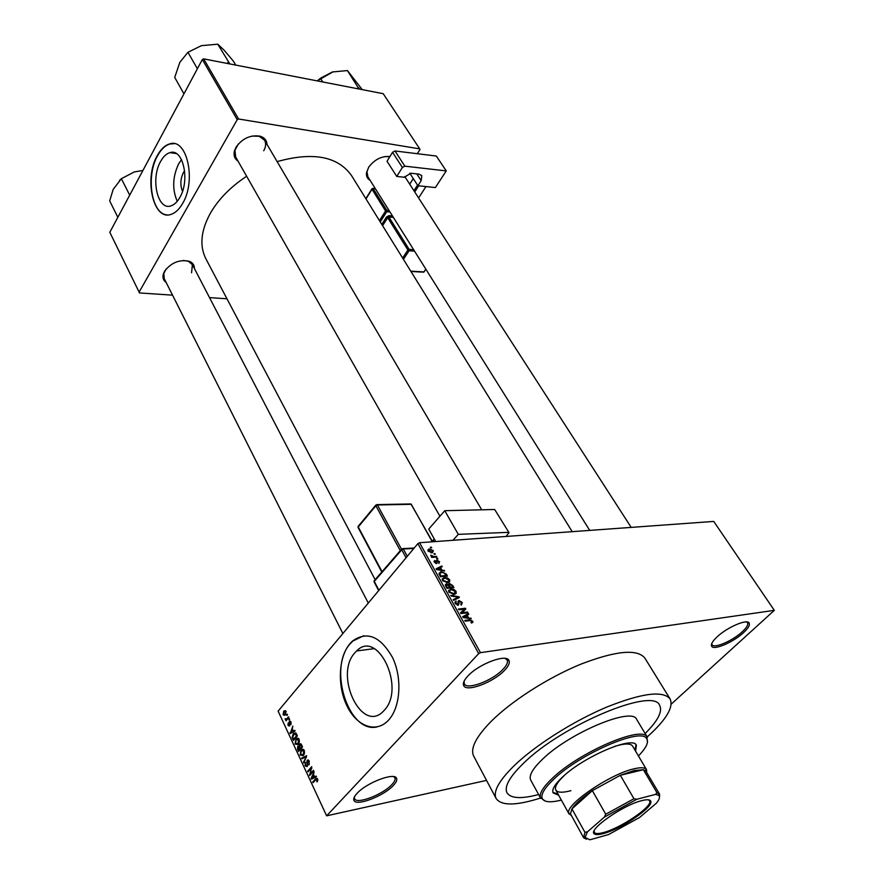 <?xml version="1.0" encoding="UTF-8"?>
<svg xmlns="http://www.w3.org/2000/svg" width="884" height="884" viewBox="0 0 884 884"><rect width="100%" height="100%" fill="white"/><g stroke="black" fill="none" stroke-linecap="round" stroke-linejoin="round"><path stroke-width="1.33" d="M504.576 670.304C493.67 682.172 466.52 692.492 463.724 685.653C462.641 683.409 464.001 680.227 467.824 676.083C478.609 664.017 506.366 653.552 508.93 660.425C510.046 662.768 508.587 666.061 504.576 670.304M464.067 681.255L464.299 683.851C466.94 690.349 492.675 680.581 502.996 669.321C506.797 665.298 508.167 662.182 507.107 659.961L505.04 658.392M743.477 632.701C733.344 642.193 713.775 650.613 711.686 646.292C710.67 644.37 712.482 641.22 717.123 636.845C727.201 627.242 747.179 618.678 749.135 623.032C750.14 625.032 748.262 628.259 743.477 632.701M711.764 643.508L712.051 644.734C714.029 648.834 732.582 640.867 742.173 631.861C746.693 627.651 748.483 624.601 747.521 622.701L746.494 621.938M393.247 785.567C383.601 796.164 356.031 806.65 353.954 800.385C353.224 798.716 354.263 796.385 357.059 793.368C366.606 782.616 394.739 772.008 396.562 778.318C397.303 780.053 396.198 782.462 393.247 785.567M354.418 796.871L354.55 798.694C356.517 804.661 382.65 794.727 391.778 784.683C394.573 781.743 395.623 779.456 394.905 777.809L393.579 776.616M182.513 191.298C180.071 185.275 180.347 179.076 183.353 172.678L184.634 170.789M160.623 161.44C150.313 178.933 157.728 211.088 171.076 205.828C174.347 204.734 177.242 201.972 179.783 197.552C190.325 180.347 183.032 147.794 169.916 152.645C166.38 153.694 163.275 156.623 160.623 161.44M181.518 159.65L178.612 163.883C172.579 176.899 172.115 189.375 177.231 201.298M157.242 155.661C143.65 178.877 153.496 221.376 171.209 214.315C175.474 212.867 179.275 209.254 182.601 203.486C196.602 180.756 186.988 137.584 169.673 143.915C164.921 145.285 160.778 149.208 157.242 155.661M174.104 143.683L170.015 143.959C165.264 145.341 161.12 149.252 157.584 155.706C145.705 176.203 151.484 213.972 166.844 214.834M384.087 710.471L383.568 711.023C361.91 734.615 333.644 675.133 354.948 652.712L356.606 650.978C377.667 628.612 406.087 688.293 384.087 710.471M349.965 643.651C338.473 657.121 337.102 685.641 346.926 705.808C356.561 726.162 375.722 733.598 388.087 720.604L388.529 720.14C400.463 707.421 402.419 678.249 392.629 657.707C380.418 636.204 367.004 630.668 352.396 641.121L349.965 643.651M363.744 635.718L352.793 641.066L350.362 643.607C327.776 667.376 348.075 733.51 376.882 726.979M238.05 161.153C234.658 158.866 233.431 155.529 234.393 151.12L235.995 147.23C242.382 138.39 250.426 134.711 260.128 136.191C264.415 137.55 266.714 140.269 267.001 144.357M238.337 143.993L234.956 150.324L235.663 156.954L439.923 516.245M166.148 282.449C163.363 280.493 162.402 277.731 163.286 274.184L164.512 271.311C171.253 262.559 179.529 259.233 189.342 261.299C192.767 262.725 194.447 265.123 194.381 268.482M166.137 268.99L163.849 273.377L164.214 278.604L342.87 633.519M370.098 180.292C367.247 178.701 366.053 176.126 366.529 172.568L368.772 167.076C374.672 159.418 381.711 155.904 389.91 156.545M368.661 167.242L366.993 171.695L367.854 176.712L589.727 530.4M647.187 736.958L647.884 736.328C666.414 719.499 673.807 707.034 670.083 698.935C662.978 690.338 641.762 693.089 606.457 707.2C573.108 721.278 535.339 745.267 514.212 765.643C498.885 780.749 492.863 791.71 496.156 798.55C501.35 805.943 516.145 805.777 540.533 798.042M670.083 698.935L644.878 658.116C637.287 648.701 615.993 650.701 580.987 664.116C547.969 677.575 510.952 701.344 490.521 722.018C475.714 737.366 470.1 748.737 473.702 756.151L496.156 798.55M572.202 531.671L351.467 175.485C337.677 156.258 312.892 151.639 277.134 161.617M246.636 176.27C230.857 186.69 218.889 198.801 210.735 212.58C200.889 230.304 199.276 245.73 205.906 258.857L375.136 579.661M523.074 763.699C509.438 777.058 504.079 786.76 506.996 792.826C510.742 798.528 521.284 799.103 538.61 794.528C521.284 799.103 510.742 798.528 506.996 792.826C504.079 786.76 509.438 777.058 523.074 763.699C561.473 725.234 653.696 686.769 659.663 705.399C653.696 686.769 561.473 725.234 523.074 763.699M433.922 553.66L435.293 554.268L433.922 553.66M433.834 556.533L436.442 556.323L436.829 557.008L431.779 557.428L431.392 556.732L432.199 556.666L430.751 555.24L433.834 556.533L433.171 557.307M436.552 558.368L437.923 558.975L436.552 558.368M436.994 560.191L439.547 561.716L438.862 563.539L438.807 561.727L437.503 560.865L436.829 563.605L434.331 562.191L434.884 560.467L435.038 562.102L436.221 562.931L436.994 560.191L436.143 561.174M441.834 569.893L444.652 571.031L436.508 569.539L436.11 568.81L441.834 565.981L442.232 566.699L440.497 567.484L441.834 569.893L441.37 570.434M449.636 579.793L449.669 581.915L447.669 582.843L442.486 580.479L443.989 577.517L447.459 577.893L449.636 579.793L449.05 580.468M456.078 591.352L456.122 593.507L454.122 594.457L448.928 592.092L450.497 589.076L453.89 589.44L456.078 591.352L455.503 592.015M472.719 621.187L472.863 622.38L471.426 623.021L470.929 622.314L471.89 621.253L470.929 620.535L465.139 621.143L464.73 620.413L469.481 619.828L472.719 621.187L471.26 622.789M478.697 653.607L417.878 543.616L419.557 542.721L713.731 521.416L774.318 610.347L480.454 652.657L478.697 653.607L326.627 815.833L486.543 780.384M419.557 542.721L480.454 652.657M468.465 617.706L471.305 618.833L463.106 617.485L462.686 616.723L468.376 613.584L468.796 614.336L467.072 615.209L468.465 617.706L467.934 618.281M461.934 612.7L467.514 612.037L467.923 612.756L460.94 613.584L460.52 612.811L464.42 609.12L458.829 609.772L458.431 609.043L465.404 608.247L465.835 609.01L461.161 613.551M459.039 600.501L462.288 602.501L461.404 605.098L460.774 604.424L461.448 602.523L459.448 601.208L458.409 605.22L455.205 603.418L456.1 601.032L456.011 603.308L458.476 604.225L457.978 601.761L459.039 600.501L457.978 601.684M450.807 595.308L459.017 596.799L459.404 597.496L453.614 600.358L453.194 599.617L458.42 597.275L451.216 596.059L450.807 595.308M449.459 583.517L452.696 585.451L453.912 587.639L446.939 588.346L445.724 586.147L446.21 584.059L448.287 584.644L449.459 583.517L448.066 585.109M441.359 571.749L446.343 574.07L447.481 576.114L440.519 576.766L438.939 573.683L440.685 571.849L441.359 571.749L440.519 572.733M429.668 548.986L433.392 550.688L432.453 552.71L428.165 551.097L429.668 548.986L428.066 550.887M430.331 547.207L431.701 547.815L430.331 547.207M774.318 610.347L671.21 704.139M287.278 714.206L287.024 715.532L287.278 714.206M289.388 718.736L289.134 720.062L289.388 718.736M294.77 730.283L295.101 730.991L290.217 733.543L292.836 726.129L292.25 728.781L293.322 731.079L294.77 730.283M299.356 741.996L297.974 744.571L295.013 744.041L296.129 738.792L297.577 738.129L299.079 739.344L299.356 741.996M304.527 753.102L303.179 755.632L300.14 755.102L300.98 750.162L302.726 749.19L304.251 750.439L304.527 753.102M309.223 761.113L308.914 764.914L308.726 761.588L307.444 760.925L307.157 766.594L305.146 765.898L305.4 762.483L305.61 765.345L306.792 765.953L307.157 765.224L307.068 760.306L309.223 761.113M316.118 776.075L316.461 776.804L311.411 779.213L311.08 778.495L314.118 771.776L313.511 774.45L314.627 776.837L316.118 776.075M417.878 543.616L278.117 711.145L326.627 815.833M317.787 780.406L316.991 781.909L317.069 779.5L316.417 779.091L313.024 782.694L312.704 782.009L315.621 778.782L317.566 779.003L317.787 780.406M313.433 770.296L313.754 770.992L309.687 775.511L311.245 768.251L308.008 771.887L307.687 771.202L311.732 766.671L310.185 773.92L313.433 770.296M306.615 755.698L303.853 762.925L303.521 762.229L306.328 756.605L301.952 758.826L301.621 758.118L306.615 755.698M301.554 744.825L302.527 746.914L298.538 751.477L297.565 749.389L297.709 746.383L298.88 746.162L299.577 743.963L301.554 744.825M296.449 733.897L297.367 735.864L293.422 740.438L292.129 737.422L293.278 733.687L296.449 733.897M290.98 721.985L290.814 724.681L290.549 722.416L289.753 721.985L289.543 726.018L288.04 725.477L288.14 722.99L289.178 725.421L289.311 721.466L290.98 721.985M288.504 716.847L288.814 717.51L285.974 720.858L286.118 719.664L285.112 718.67L286.394 719.156L288.504 716.847M286.029 711.377L285.09 715.289L283.112 714.858L283.687 711.322L285.366 711.487M645.132 733.521C657.851 720.88 662.691 711.51 659.663 705.399C662.691 711.51 657.851 720.88 645.132 733.521M202.337 59.515L203.651 58.863L238.57 118.986L237.221 119.66L202.337 59.515L109.804 232.304L139.528 292.947L172.546 295.157M209.53 297.621L226.978 298.792M238.57 118.986L419.712 148.877L419.944 149.727L417.27 153.706M419.712 148.877L383.214 93.693L203.651 58.863M237.221 119.66L139.064 292.195M263.708 150.744C265.94 146.799 266.228 143.285 264.548 140.191L259.167 136.28L251.995 136.07M191.563 272.791L192.392 264.659L188.358 261.266L183.419 260.448M389.733 156.799L385.037 156.523M317.566 781.08L316.616 781.279M317.71 779.368L317.069 779.5M317.5 778.881L316.571 779.058M313.864 781.765L312.704 782.009M314.273 777.854L311.08 778.495M316.317 776.495L314.627 776.837M312.56 777.798L314.041 777.124L313.146 775.213L311.643 778.34L315.698 777.169M316.395 776.66L314.041 777.124M314.428 777.776L311.643 778.34M313.809 775.08L313.146 775.213M310.56 774.539L309.356 774.782M311.864 768.13L311.245 768.251M308.814 770.981L307.687 771.202M311.323 773.699L310.185 773.92M309.389 764.119L308.549 764.284M309.367 761.456L308.726 761.588M305.842 765.754L305.146 765.898M307.588 765.754L306.847 765.898M307.135 762.317L306.582 762.417M308.417 760.052L307.068 760.306M304.251 762.085L303.521 762.229M304.439 757.588L301.621 758.118M300.836 754.98L300.14 755.102M303.731 749.654L300.98 750.162M300.604 754.571L303.157 754.649L303.776 750.98L301.289 750.859L300.604 754.571M304.052 754.483L303.157 754.649M304.416 750.859L303.776 750.98M298.228 749.267L297.565 749.389M299.4 746.085L297.709 746.383M300.914 743.853L299.422 744.118M298.693 750.273L299.875 748.914L298.162 746.903L298.693 750.273L299.764 750.074M300.958 748.715L299.875 748.914M299.643 746.847L298.925 746.98M300.35 748.383L301.742 746.781L300.704 744.704L299.842 744.682L299.731 747.046L300.35 748.383L301.422 748.184M302.405 746.66L301.742 746.781M301.422 744.571L300.704 744.704M301.731 745.223L301.079 745.345M295.709 743.908L295.013 744.041M298.604 738.615L295.842 739.101M295.466 743.499L297.996 743.554L298.615 739.886L296.14 739.786L295.466 743.499M298.869 743.389L297.996 743.554M299.245 739.775L298.615 739.886M292.726 737.322L292.129 737.422M296.063 733.201L293.278 733.687M293.565 739.234L296.593 735.731L294.67 733.51L292.659 737.013L293.565 739.234L294.615 739.046M297.256 735.61L296.593 735.731M296.096 733.256L295.013 733.455M296.692 734.405L296.029 734.527M292.372 732.416L289.897 732.847M295.002 730.792L293.322 731.079M291.322 732.107L292.759 731.399L291.897 729.543L290.438 732.67L293.764 731.687M295.079 730.991L292.759 731.399M292.604 732.295L290.438 732.67M292.549 729.433L291.897 729.543M291.145 723.963L290.449 724.073M291.112 722.316L290.549 722.416M288.67 725.366L288.04 725.477M289.919 724.836L289.322 724.935M290.471 721.267L289.311 721.466M289.632 719.267L288.825 719.399M286.681 720.04L285.676 720.206M287.123 719.499L286.118 719.664M287.455 719.112L285.256 719.477M287.587 718.957L286.394 719.156M288.04 718.427L287.035 718.593M287.521 714.736L286.714 714.869M283.775 714.747L283.112 714.858M285.797 710.979L283.687 711.322M283.521 714.394L285.112 714.294L285.62 711.841L284.018 711.94L283.521 714.394M285.952 714.161L285.112 714.294M286.173 711.753L285.62 711.841M470.343 618.678L470.885 618.082M466.465 615.684L468.376 613.584M466.531 615.805L467.072 615.209M465.106 617.131L467.514 617.562L466.387 615.551L463.592 616.955L465.106 617.131L464.564 617.717M466.995 618.126L467.514 617.562M466.741 612.899L467.514 612.037M460.686 613.131L464.42 609.12M462.299 611.485L465.404 608.247M461.702 603.164L462.288 602.501M454.851 602.446L456.1 601.032M455.503 603.882L456.011 603.308M457.315 605.175L457.89 604.523M457.569 605.231L458.321 604.391M457.614 598.38L459.017 596.799M457.304 598.534L458.42 597.275M449.238 592.578L449.746 592.004L454.111 593.694L455.271 591.451L451.37 589.705L449.967 590.169L451.006 588.998M453.083 594.49L453.746 593.739M449.967 590.169L449.746 592.004M448.707 591.606L449.613 590.567M445.359 585.23L446.398 584.026M448.652 590.368L449.426 590.291M447.37 587.551L449.448 587.341L448.232 585.285L446.763 584.744L446.84 588.158M448.729 588.158L449.448 587.341M450.265 587.263L452.707 587.009L451.381 584.799L449.702 584.247L450.265 587.263L449.547 588.081M451.989 587.827L452.707 587.009M448.962 586.468L449.492 585.871M443.613 578.534L444.575 577.44M443.304 580.401L447.713 582.081L448.829 579.882L444.939 578.136L443.525 578.589L442.807 580.965M446.652 582.876L447.293 582.136M445.823 574.666L446.343 574.07M439.171 574.291L439.845 573.506M442.199 578.854L442.895 578.788M440.95 575.992L446.276 575.484L443.591 572.578L441.138 572.534L439.845 573.738L440.95 575.992L440.42 576.589M445.58 576.291L446.276 575.484M439.735 575.351L440.254 574.755M439.238 574.434L439.845 573.738M443.757 570.865L444.243 570.302M440.552 567.462L441.834 565.981M439.978 568.092L440.497 567.484M438.508 569.263L440.895 569.727L439.812 567.793L437.005 569.064L438.508 569.263L438.022 569.826M438.972 562.39L439.547 561.716M436.331 562.025L437.138 561.086M434.055 561.439L434.884 560.467M436.221 562.931L435.746 563.495L436.243 562.931M436.917 559.019L437.536 558.29M434.044 561.296L434.718 560.511M435.79 557.097L436.442 556.323M431.69 557.274L432.199 556.666M430.972 556.102L431.591 555.384M431.944 557.406L432.729 556.489M434.287 554.312L434.917 553.583M428.895 551.052L431.967 552.036L432.663 550.721L430.099 549.671L428.475 551.55M430.895 552.787L431.458 552.113M430.696 547.87L431.315 547.13M427.933 550.047L428.641 549.218M635.596 751.168L636.381 745.256C633.165 735.587 583.86 756.527 562.556 777.014C554.743 784.362 551.616 789.666 553.163 792.915L558.666 795.224M634.966 750.118L636.016 744.759M638.425 755.964C646.458 747.698 649.143 741.82 646.48 738.317C640.48 727.676 579.992 753.919 554.014 779.003C544.92 787.589 540.931 793.954 542.069 798.119C543.737 802.186 550.168 802.849 561.362 800.097M545.218 801.059L540.389 797.622C539.218 793.368 543.273 786.87 552.544 778.108C579.031 752.483 640.801 725.709 646.9 736.626L647.431 742.527M647.364 737.256L636.668 719.41C632.336 706.526 569.042 732.958 542.223 759.5C532.488 768.925 528.665 775.787 530.72 780.086L540.699 798.34M614.336 746.472C624.513 743.334 630.59 743.201 632.579 746.085L646.502 769.599L646.712 772.395M570.931 790.672C562.578 792.893 557.528 792.694 555.804 790.053C554.367 787.036 557.263 782.119 564.489 775.323M552.92 792.351L558.069 794.163M229.829 63.935L217.762 44.2L224.16 50.233L233.442 61.206L235.752 65.084M228.503 62.322L226.857 63.361M197.397 68.742L187.949 52.3L201.397 45.659L217.762 44.2M183.949 93.859L174.723 77.405L179.828 62.344L187.949 52.3M228.691 62.521L228.138 62.421M603.485 833.546C598.811 834.827 595.772 834.949 594.38 833.888C587.33 830.153 622.877 805.081 641.762 800.639C647.386 799.224 650.414 799.512 650.856 801.534C652.856 807.589 620.888 829.104 603.485 833.546M594.059 831.059L594.645 832.839C596.004 833.877 598.976 833.767 603.54 832.518C620.546 828.186 651.795 807.158 649.817 801.236L648.591 799.832M571.34 815.556L568.777 813.291C564.655 805.015 610.325 773.787 634.281 768.76C640.37 767.334 644.292 767.423 646.049 769.036L646.502 769.599M655.475 794.396L656.978 792.727L659.608 794.186L645.629 770.76L643.375 769.721L634.182 770.516L620.336 775.29L592.346 790.627L571.926 808.904L570.478 813.799L583.617 837.712L584.943 832.341L587.517 831.767L585.064 837.413L589.871 839.8L608.557 834.562L639.574 817.49L656.392 803.18C659.53 799.357 660.271 796.727 658.624 795.291L655.475 794.396L636.823 799.269L604.38 817.103L587.517 831.767M604.38 817.103L605.728 814.23L592.346 790.627C582.092 797.644 575.285 803.744 571.926 808.904L584.943 832.341M656.978 792.727L643.375 769.721L620.336 775.29L633.95 798.727L636.823 799.269M659.608 794.186L659.486 797.445M586.49 839.247L583.617 837.712M605.728 814.23L633.95 798.727M359.666 89.129L358.683 87.825L357.092 88.632M362.241 89.627L347.423 70.565L358.219 87.737M322.815 81.98L320.45 78.245L332.417 71.969L347.423 70.565M317.29 80.908L320.45 78.245M333.091 71.781L317.179 80.886M129.705 195.143L121.362 178.701L134.28 171.938L142.91 170.479M117.837 217.298L109.682 200.867L113.174 189.408L121.362 178.701L134.28 171.938M121.34 178.734L119.539 180.336M409.811 173.242L417.922 185.739L435.381 187.563L446.243 170.91L436.32 156.037L394.982 150.965L404.839 166.159L446.243 170.91M417.922 185.739L421.193 180.645L416.784 173.883M404.839 166.159L402.386 167.485L396.761 176.435L404.297 177.253L410.861 173.231L419.049 174.137L421.79 175.629L421.193 180.645M402.386 167.485L392.551 152.28L387.015 161.242L396.761 176.435M392.551 152.28L394.982 150.965M409.701 184.159L413.27 178.568M418.596 197.95L425.955 186.579M418.684 185.817L414.74 191.961M413.292 178.612L409.723 184.203M413.922 190.712L417.513 185.121M435.724 541.549L428.729 529.074L444.762 510.709L458.288 534.356L452.962 540.301M506.123 536.455L508.996 532.621L494.686 509.493L444.762 510.709M494.686 509.493L508.996 532.621M508.245 532.356L458.288 534.356M434.497 539.362L432.353 541.804M431.724 541.848L434.276 538.964M317.312 778.572L315.466 778.948M306.405 757.489L305.82 757.599M299.952 747.521L299.289 747.643M293.201 738.449L292.549 738.56M289.775 723.874L289.123 723.985M468.686 620.701L469.481 619.828M458.498 603.827L459.116 603.131M456.266 599.054L457.481 597.672M452.166 586.048L452.696 585.451M446.155 586.921L446.685 586.324M389.977 211.983L386.739 211.696L380.242 221.917M392.474 215.95L388.938 215.652L386.551 216.945L387.7 217.674L382.584 225.696M381.789 224.414L386.551 216.945M379.446 220.635L385.568 210.967L371.987 189.253L365.998 198.933M375.468 188.845L373.181 188.612L386.772 210.315L389.059 210.525M393.38 217.409L388.905 217.022L409.126 249.365L413.624 249.675M402.629 258.04L407.911 250.028L387.7 217.674L388.905 217.022L388.938 215.652M414.541 251.122L409.082 250.758L403.424 259.332M410.773 271.178L423.944 271.907L425.823 269.123M407.911 250.028L409.082 250.758L409.126 249.365L407.911 250.028M424.353 271.653L423.303 272.15M385.568 210.967L386.739 211.696L386.772 210.315L385.568 210.967M371.987 189.253L373.181 188.612L371.987 189.253M372.683 188.38L372.009 188.734M406.065 557.771L401.723 549.782L374.275 581.396L378.949 590.28M413.822 548.467L403.303 548.975L407.303 556.29M400.297 550.666L375.866 505.758L358.252 526.952L382.054 571.683M432.066 541.461L411.281 504.3L377.413 504.974L401.535 549.24M411.613 504.897L410.298 503.957L377.081 504.598M376.252 504.775L375.866 505.758L377.413 504.974L376.252 504.775M358.131 526.367L358.097 527.505L358.473 526.002L375.722 505.206M401.568 549.196L374.529 580.357L374.098 581.926L374.153 580.755M402.087 548.732L401.723 549.782L403.303 548.975L402.087 548.732M463.581 682.525L464.299 683.84L463.724 685.653M711.576 644.005L711.686 646.292M354.064 797.666L353.954 800.385M234.956 150.324L234.393 151.12M163.849 273.377L163.286 274.184M366.993 171.695L366.529 172.568M506.366 658.646L507.096 659.95L508.93 660.425M747.035 621.982L749.135 623.032M394.397 776.793L396.562 778.318M188.358 261.266L189.342 261.299M259.167 136.28L260.128 136.191M356.606 650.978L374.263 648.635M176.259 153.54L169.916 152.645M315.621 778.782L317.212 778.461M308.096 760.804L308.969 760.638M306.792 765.953L307.577 765.798M307.146 760.218L308.328 759.997M301.234 749.897L303.521 749.477M302.903 754.914L303.908 754.726M303.256 750.284L304.085 750.129M297.809 746.284L298.781 746.107M299.577 743.963L300.781 743.742M298.726 746.803L299.554 746.649M300.527 744.56L301.333 744.416M296.129 738.792L298.361 738.405M297.709 743.853L298.704 743.676M298.096 739.201L298.925 739.057M293.643 733.311L295.82 732.924M290.151 721.919L290.88 721.797M289.444 721.322L290.328 721.178M286.781 718.858L287.819 718.681M284.04 710.946L285.532 710.703M284.847 714.581L285.797 714.427M458.84 601.794L458.166 602.556M456.022 601.054L454.84 602.369M457.989 604.512L457.382 605.186M458.873 600.523L457.967 601.54M450.497 589.076L448.608 591.219M454.111 593.694L453.404 594.49M446.21 584.059L445.337 585.053M449.194 583.551L448.287 584.589M446.254 585.33L445.658 586.015M449.116 584.91L448.486 585.628M443.989 577.517L442.166 579.617M447.713 582.081L447.017 582.876M445.89 584.169L445.37 584.755M440.685 571.849L438.983 573.826M436.74 560.224L436.121 560.953M429.072 549.074L427.922 550.434M428.762 550.721L428.287 551.296M431.967 552.036L431.304 552.82M542.069 798.119L540.389 797.622M646.48 738.317L646.9 736.626M481.703 509.803L264.548 140.191M404.762 176.513L631.198 527.394M192.392 264.659L368.285 603.054M594.645 832.839L594.38 833.888M593.849 831.656L594.247 832.363M645.629 770.76L646.049 769.036M569.042 813.965L555.804 790.053M570.478 813.799L568.777 813.291M649.21 799.965L649.607 800.65M649.817 801.236L650.856 801.534M585.064 837.413L583.341 836.894M658.624 795.291L659.033 793.545M425.944 269.311L423.635 272.173L410.949 271.465M365.843 198.679L371.888 188.922M375.335 188.646L372.971 188.403M432.265 541.229L410.883 503.902M358.097 527.505L381.766 572.014M378.672 590.611L374.098 581.926M414.187 548.047L402.949 548.577"/></g></svg>
